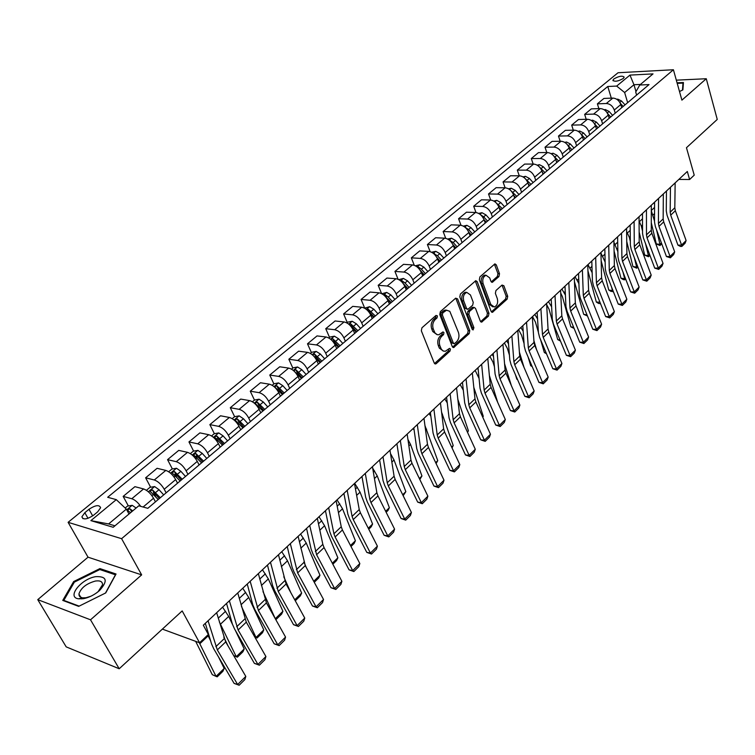 <?xml version="1.0" encoding="UTF-8"?>
<svg xmlns="http://www.w3.org/2000/svg" width="755" height="755" viewBox="0 0 755 755"><rect width="100%" height="100%" fill="white"/><g stroke="black" fill="none" stroke-linecap="round" stroke-linejoin="round"><path stroke-width="1.13" d="M437.428 315.892L436.012 315.43L421.941 327.793L421.328 330.784L434.238 363.032L435.607 363.948L436.248 363.608L450.018 351.084L450.433 349.036L449.48 348.395L445.28 351.292L443.072 350.971L441.316 349.178L439.844 345.658C438.74 341.977 439.372 338.835 441.769 336.22L443.553 334.625L443.968 332.568L442.996 331.907L438.825 334.758L437.296 334.72L435.012 333.002L433.266 329.029C432.143 325.301 432.785 322.149 435.201 319.544L437.003 317.959L437.428 315.892M434.531 363.532L448.451 350.905L448.848 348.81M613.872 78.945L612.918 80.266C614.712 81.955 618.156 81.361 623.252 78.473L624.196 77.152C622.394 75.472 618.949 76.066 613.872 78.945M79.039 595.469L79.454 594.968M498.942 276.575L499.508 273.744L496.271 264.845L494.931 263.873L479.925 276.868L479.349 279.737L491.118 311.381L492.42 312.315L507.152 299.122L507.709 296.309L503.868 285.73L502.028 285.06L495.95 290.524L495.374 293.355L497.319 298.631C498.234 302.802 497.234 305.586 494.327 307.002L490.835 304.482L483.106 283.663C482.171 279.482 483.153 276.679 486.069 275.264L489.674 277.849L490.958 281.341L492.288 282.304L498.942 276.575L497.375 276.462L497.941 273.64L494.383 264.175M90.525 619.798L141.657 574.876L88.033 557.181L37.75 599.649L90.525 619.798L119.196 668.76L182.181 610.918L199.565 642.779L208.333 634.483L203.321 625.216L687.314 171.479L689.608 179.511L694.222 175.151L686.465 147.716L717.25 119.441L706.274 78.728L676.32 80.162M141.657 574.876L121.602 538.683L673.413 69.753L681.907 100.141L706.274 78.728M457.587 298.886L455.624 298.216L440.373 311.607L439.769 314.561L452.311 346.62L453.661 347.545L469.195 333.644L469.77 330.756L457.587 298.886L455.671 298.168M460.408 294.006L475.81 280.671L477.179 281.643L488.985 313.316L488.409 316.166L481.652 322.102L480.34 321.168L475.508 308.38L474.168 307.427L469.412 311.485L468.827 314.373L473.904 327.717L473.092 329.954L472.158 329.303L459.814 296.923L460.408 294.006M119.196 668.76L66.204 646.875L37.75 599.649M93.554 515.24L97.716 511.805L100.604 507.747C99.377 504.548 95.498 505.057 88.977 509.285L84.834 512.683L81.889 516.798C83.107 520.025 86.995 519.506 93.554 515.24M121.602 538.683L68.11 522.328L618.052 72.735L673.413 69.753M90.883 520.629L116.279 499.64L126.34 509.125L108.616 523.942L90.883 520.629L113.193 527.283L138.75 505.822L147.81 508.313L649.026 84.588L639.778 85.013L635.719 92.063L636.607 95.083M611.314 98.141L607.775 86.485L107.672 497.281L116.279 499.64M607.775 86.485L616.675 86.079L629.963 75.094L653.018 73.896L639.778 85.013M88.033 557.181L68.11 522.328M678.839 179.426L689.608 179.511M162.372 629.113L199.565 642.779M108.616 523.942L114.939 525.82M126.34 509.125L129.011 514.004M635.984 91.591L633.964 84.73L624.63 92.525L627.65 102.652M598.875 108.616L597.394 103.841L603.924 98.433L612.824 98.084C616.552 98.348 619.204 100.509 620.789 104.558L621.724 107.663M597.394 103.841L606.303 103.511C610.031 103.794 612.692 105.964 614.296 110.032L615.24 113.146M586.21 119.299L584.663 114.373L591.307 108.871L600.234 108.578C603.962 108.862 606.633 111.051 608.247 115.128L609.209 118.252M584.663 114.373L593.59 114.109C597.318 114.411 600.008 116.61 601.641 120.696L602.603 123.829M573.309 130.171L571.686 125.113L578.462 119.507L587.399 119.262C591.137 119.573 593.826 121.781 595.478 125.887L596.459 129.029M571.686 125.113L580.633 124.896C584.379 125.226 587.079 127.444 588.74 131.559L589.731 134.711M560.172 141.251L558.483 136.051L565.382 130.341L574.328 130.153C578.075 130.492 580.784 132.72 582.464 136.853L583.473 140.005M558.483 136.051L567.43 135.891C571.186 136.249 573.904 138.495 575.603 142.629L576.622 145.8M546.799 152.557L545.016 147.197L552.047 141.374L561.012 141.242C564.768 141.61 567.496 143.865 569.204 148.018L570.233 151.198M545.016 147.197L553.981 147.093C557.747 147.47 560.484 149.745 562.211 153.916L563.258 157.097M533.162 164.071L531.293 158.55L538.466 152.614L547.432 152.548C551.197 152.944 553.953 155.228 555.699 159.399L556.746 162.599M531.293 158.55L540.278 158.512C544.044 158.918 546.809 161.221 548.564 165.411L549.631 168.61M519.27 175.821L517.317 170.12L524.621 164.08L533.606 164.071C537.371 164.496 540.146 166.798 541.92 171.007L543.005 174.216M517.317 170.12L526.301 170.149C530.076 170.583 532.86 172.914 534.653 177.132L535.748 180.351M490.693 200.028L488.523 193.959L496.12 187.674L505.114 187.797L503.056 181.927L510.503 175.764L519.497 175.821C523.272 176.264 526.075 178.605 527.887 182.833L528.991 186.07M503.056 181.927L512.05 182.021C515.835 182.484 518.638 184.833 520.478 189.08L521.592 192.317M488.523 193.959L497.526 194.12L505.114 187.797C508.898 188.278 511.72 190.647 513.57 194.903L514.702 198.15M497.526 194.12C501.311 194.611 504.142 196.998 506.01 201.264L507.152 204.52M475.99 212.514L473.696 206.228L481.445 199.82L490.448 200.018C494.242 200.519 497.073 202.916 498.961 207.2L500.121 210.466M473.696 206.228L482.709 206.464C486.503 206.993 489.353 209.399 491.26 213.693L492.43 216.968M461.003 225.273L458.578 218.742L466.477 212.202L475.49 212.476C479.283 213.014 482.143 215.439 484.068 219.752L485.257 223.036M458.578 218.742L467.59 219.054C471.384 219.611 474.263 222.055 476.207 226.377L477.405 229.671M445.724 238.325L443.147 231.521L451.216 224.839L460.22 225.188C464.023 225.764 466.911 228.218 468.874 232.559L470.091 235.853M443.147 231.521L452.16 231.908C455.963 232.493 458.861 234.965 460.852 239.316L462.079 242.629M430.152 251.66L427.405 244.544L435.635 237.74L444.648 238.165C448.451 238.769 451.358 241.26 453.368 245.62L454.614 248.942M427.405 244.544L436.418 245.016C440.231 245.639 443.147 248.14 445.176 252.519L446.441 255.851M414.278 265.316L411.343 257.851L419.733 250.896L428.746 251.406C432.558 252.047 435.484 254.567 437.532 258.956L438.815 262.296M411.343 257.851L420.346 258.399C424.159 259.059 427.103 261.598 429.17 266.005L430.473 269.356M398.093 279.293L394.94 271.423L403.51 264.335L412.513 264.92C416.326 265.609 419.28 268.157 421.375 272.574L422.687 275.934M394.94 271.423L403.944 272.064C407.757 272.772 410.72 275.339 412.834 279.765L414.165 283.134M381.596 293.61L378.189 285.296L386.938 278.048L395.941 278.727C399.763 279.444 402.736 282.03 404.869 286.475L406.218 289.854M378.189 285.296L387.183 286.022C391.005 286.768 393.987 289.363 396.148 293.827L397.517 297.206M364.674 308.068L361.079 299.452L370.016 292.053L379.019 292.827C382.832 293.591 385.833 296.205 388.013 300.679L389.401 304.076M361.079 299.452L370.073 300.282C373.885 301.056 376.905 303.699 379.104 308.182L380.511 311.589M347.3 322.583L343.6 313.92L352.736 306.36L361.72 307.228C365.543 308.031 368.563 310.683 370.799 315.184L372.215 318.601M343.6 313.92L352.585 314.844C356.398 315.666 359.437 318.336 361.692 322.857L363.136 326.273M329.539 337.409L325.745 328.699L335.078 320.979L344.053 321.951C347.876 322.791 350.924 325.481 353.198 330.01L354.661 333.446M325.745 328.699L334.71 329.727C338.533 330.596 341.59 333.304 343.902 337.853L345.375 341.288M311.39 352.566L307.493 343.808L317.034 335.909L325.99 336.985C329.812 337.881 332.889 340.609 335.22 345.167L336.711 348.612M307.493 343.808L316.449 344.941C320.262 345.856 323.348 348.602 325.707 353.18L327.226 356.634M292.836 368.053L288.844 359.248L298.593 351.179L307.53 352.368C311.353 353.302 314.448 356.067 316.836 360.654L318.374 364.118M288.844 359.248L297.772 360.503C301.585 361.456 304.699 364.24 307.106 368.846L308.672 372.319M273.867 383.889L269.761 375.046L279.737 366.788L288.655 368.091C292.468 369.072 295.592 371.875 298.036 376.49L299.612 379.982M269.761 375.046L278.67 376.405C282.483 377.415 285.626 380.237 288.089 384.871L289.693 388.363M254.473 400.084L250.254 391.194L260.456 382.747L269.346 384.172C273.159 385.21 276.311 388.051 278.803 392.694L280.426 396.196M250.254 391.194L259.135 392.675C262.938 393.742 266.109 396.601 268.629 401.264L270.281 404.774M247.914 423.687L243.431 418.732L239.156 415.873L234.616 416.666L230.294 407.719L240.732 399.074L249.594 400.622C253.397 401.717 256.577 404.595 259.135 409.267L260.796 412.787M230.294 407.719L239.137 409.333C242.94 410.446 246.139 413.353 248.716 418.043L250.415 421.573M214.354 433.681L209.862 424.621L220.545 415.788L229.378 417.458C233.182 418.6 236.39 421.526 238.995 426.235L240.713 429.774M209.862 424.621L218.676 426.367C222.48 427.547 225.698 430.492 228.34 435.21L230.086 438.759M193.61 451.103L188.958 441.93L199.886 432.879L208.691 434.691C212.485 435.899 215.713 438.863 218.393 443.6L220.149 447.149M188.958 441.93L197.734 443.817C201.519 445.054 204.775 448.036 207.474 452.792L209.267 456.35M172.376 468.949L167.553 459.653L178.746 450.386L187.504 452.339C191.289 453.604 194.545 456.615 197.291 461.38L199.103 464.948M167.553 459.653L176.283 461.683C180.067 462.975 183.342 466.014 186.117 470.79L187.957 474.376M150.632 487.22L145.621 477.802L157.087 468.308L165.807 470.412C169.582 471.733 172.867 474.791 175.67 479.585L177.538 483.181M145.621 477.802L154.313 479.982C158.078 481.341 161.381 484.427 164.231 489.231L166.119 492.826M128.359 505.935L123.159 496.394L134.909 486.673L143.573 488.929C147.338 490.316 150.66 493.421 153.529 498.243L155.454 501.849M640.476 84.428L633.964 84.73L629.963 75.094M123.159 496.394L131.804 498.734C134.862 499.791 137.835 502.339 140.732 506.369M155.69 496.743L153.388 492.42M176.557 477.009L174.981 473.97M197.027 457.851L196.111 456.029M217.185 439.382L216.77 438.551M466.732 292.383L465.231 292.26C462.192 293.714 461.173 296.555 462.145 300.801L463.721 300.934C462.749 296.687 463.768 293.846 466.779 292.393L470.459 294.969L473.253 302.377L472.668 305.256L467.902 309.305L466.543 308.351L463.721 300.934M624.63 92.525L616.675 86.079M105.719 592.93L116.043 574.008L99.924 568.591L73.669 581.558L62.75 600.414L78.671 606.369L105.719 592.93M679.491 91.506L682.898 89.902L683.435 82.521L677.065 82.814M74.188 582.445L73.669 581.558M100.623 569.808L99.924 568.591M435.861 315.732L435.437 317.798L433.634 319.384C431.218 321.989 430.577 325.141 431.7 328.859L433.266 329.029M437.003 334.635L432.766 331.549L431.7 328.859M443.468 351.141L439.334 348.13L438.277 345.469C437.164 341.798 437.806 338.655 440.193 336.05L441.986 334.456L442.402 332.398M452.594 347.121L467.628 333.483L468.204 330.596L456.011 298.744M442.789 312.872L442.364 314.929L453.34 343.063L454.293 343.704L456.567 341.798C458.898 339.221 459.531 336.117 458.455 332.483L449.801 311.315L446.545 310.22L442.789 312.872L441.213 312.721L440.797 314.778L442.364 314.929M453.849 343.657L451.773 342.883L440.797 314.778M446.743 310.192L444.969 310.079L443.1 311.06L444.667 311.211M441.213 312.721L443.1 311.06M480.614 321.677L486.852 316.015L487.419 313.174L475.273 280.954M473.168 307.342L472.035 307.587L467.845 311.334L467.26 314.222L472.337 327.557L473.904 327.717M472.158 329.293L472.337 327.557M467.317 309.257L464.976 308.21L462.145 300.801M492.826 282.011L491.278 281.898L497.375 276.462M485.927 275.245L484.493 275.15C481.586 276.566 480.595 279.369 481.539 283.55L483.106 283.663M492.873 306.87L489.268 304.35L481.539 283.55M491.392 311.891L505.586 298.989L506.152 296.186L502.009 285.079M195.658 641.344L212.287 674.668L216.053 676.376L199.263 642.665M125.188 508.03L127.548 506.058L132.219 505.34L136.126 508.03M210.579 640.75L207.757 635.03M224.188 668.449L222.904 671.289L217.213 676.829L216.053 676.376L224.188 668.449L218.525 656.916M132.672 510.927L129.973 508.766L127.387 510.031L130.483 512.768M129.973 508.766L131.7 511.739M216.647 612.72L225.698 641.892L245.809 676.414L237.627 684.511L239.146 685.247L234.088 683.379L213.797 648.885L211.57 644.015L205.322 623.347M234.088 683.379L237.627 684.511L217.327 649.923L208.069 620.77M245.809 676.414L244.856 679.585L239.146 685.247M223.773 637.069L228.142 646.091M237.363 657.199L236.258 656.699L244.214 648.96L242.921 651.782L237.363 657.199L233.672 655.595L236.258 656.699L219.346 621.922M146.423 490.306L150 487.315L154.643 486.579L159.003 489.693L163.693 494.884M232.474 624.357L228.699 616.429L222.574 607.171M244.214 648.96L235.343 630.359M160.334 497.724L152.482 489.919L149.943 491.137L158.21 499.527M152.482 489.919L153.963 492.694L159.362 498.545M254.746 636.956L256.011 637.475L241.458 606.435M168.658 471.743L171.913 469.025L176.528 468.26L180.87 471.318L185.513 476.443M263.788 629.906L262.495 632.728L257.059 638.022L256.011 637.475L263.788 629.906L248.754 597.46L242.742 588.258M182.229 479.217L174.452 471.516L171.961 472.696L180.152 480.973M174.452 471.516L175.887 474.282L181.228 480.057M257.059 638.022L254.803 637.06M275.254 618.656L262.985 591.599M190.354 453.623L193.308 451.16L197.904 450.386L202.217 453.368L206.804 458.436M282.927 611.286L281.624 614.089L276.311 619.26L275.33 618.685L282.927 611.286L268.346 578.915L262.457 569.78M203.595 461.145L195.894 453.557L193.45 454.699L201.566 462.862M195.894 453.557L197.291 456.313L202.576 462.013M276.311 619.26L275.386 618.902M237.749 592.939L246.29 622.148L265.911 656.51L257.927 664.419L259.371 665.193L254.369 663.362L234.569 629.019L232.417 624.159L226.538 603.453M254.369 663.362L257.927 664.419L238.118 629.991L229.369 600.801M265.911 656.51L264.948 659.662L259.371 665.193M258.352 573.63L266.411 602.858L285.55 637.069L277.746 644.798L279.133 645.61L274.178 643.807L254.86 609.615L252.783 604.764L247.253 584.04M274.178 643.807L277.746 644.798L258.418 610.512L250.169 581.303M285.55 637.069L284.588 640.202L279.133 645.61M278.472 554.765L286.07 584.002L304.756 618.062L297.13 625.612L298.452 626.461L293.535 624.687L274.678 590.655L272.678 585.814L267.487 565.07M293.535 624.687L297.13 625.612L278.255 591.495L270.479 562.258M304.756 618.062L303.774 621.186L298.452 626.461M290.864 592.75L283.786 576.773M211.542 435.937L214.203 433.71L218.771 432.926L223.065 435.852L227.595 440.854M294.733 599.8L301.651 593.071L287.513 560.795L281.738 551.707M224.471 443.506L216.845 436.012L214.429 437.126L222.489 445.176M216.845 436.012L218.195 438.759L223.423 444.393M301.651 593.071L300.339 595.865L295.271 600.791M298.131 536.343L305.275 565.589L323.527 599.479L316.062 606.869L317.327 607.747L312.466 606.001L294.054 572.13L292.119 567.298L287.249 546.535M312.466 606.001L316.062 606.869L297.64 572.903L290.326 543.657M323.527 599.479L322.536 602.584L317.327 607.747M95.838 576.641C81.191 578.717 66.364 597.318 78.501 598.809L83.446 598.687C89.222 597.526 94.592 594.808 99.547 590.523C108.125 580.85 106.889 576.225 95.838 576.641M96.649 592.845L98.169 591.59L102.548 584.738C102.557 581.595 100.17 580.369 95.375 581.048C86.429 583.568 80.936 587.9 78.907 594.043L79.643 596.554L82.276 597.847L86.013 597.743L90.845 596.261M79.067 595.553L79.492 595.034M79.162 606.123L63.816 600.385L74.377 582.114L99.83 569.544L115.439 574.8L105.483 593.043M64.137 600.933L63.816 600.385M677.216 83.361L682.992 83.097L682.473 90.1M683.313 84.239L682.992 83.097M306.247 567.383L303.925 562.003M313.74 581.303L319.96 575.244L306.247 543.062L300.584 534.04M234.616 416.666L232.229 418.657M244.856 426.273L237.296 418.883L234.928 419.959L242.921 427.906M237.296 418.883L238.618 421.611L243.78 427.179M319.96 575.244L318.638 578.028L314.269 582.294M317.336 518.336L322.829 544.364L324.055 547.573L341.883 581.312L334.588 588.532L335.796 589.447L330.973 587.73L312.985 554.01L311.126 549.196L306.568 528.424M330.973 587.73L334.588 588.532L316.59 554.727L309.71 525.48M341.883 581.312L340.892 584.398L335.796 589.447M252.444 401.783L254.558 400.008L259.078 399.206L263.335 402.009L267.761 406.907M332.323 563.221L337.872 557.813L324.575 525.725L319.016 516.76M264.779 409.427L257.295 402.141L254.964 403.189L262.882 411.031M257.295 402.141L258.578 404.85L263.684 410.352M337.872 557.813L336.551 560.587L332.842 564.202M336.117 500.725L341.241 526.763L342.421 529.963L359.833 563.541L352.698 570.601L353.85 571.554L349.074 569.855L331.511 536.305L329.709 531.492L325.452 510.729M349.074 569.855L352.698 570.601L335.126 536.965L333.927 533.757L328.651 507.719M359.833 563.541L358.833 566.609L353.85 571.554M272.196 385.286L274.056 383.738L278.548 382.917L282.785 385.663L287.164 390.505M350.49 545.535L355.407 540.75L342.506 508.766L337.051 499.857M284.239 392.968L276.83 385.777L274.537 386.796L282.389 394.535M276.83 385.777L278.076 388.476L283.125 393.912M355.407 540.75L354.086 543.506L351 546.507M354.473 483.521L359.238 509.54L360.38 512.739L377.396 546.158L370.412 553.066L371.517 554.038L366.788 552.377L349.622 518.978L347.876 514.183L343.912 493.421M366.788 552.377L370.412 553.066L353.246 519.582L352.085 516.382L347.177 490.363M377.396 546.158L376.396 549.206L371.517 554.038M291.505 369.167L293.119 367.817L297.583 366.987L301.802 369.686L306.124 374.471M368.27 528.226L372.574 524.045L360.059 492.166L354.69 483.313M294.459 371.469L301.462 378.415M303.274 376.887L295.932 369.78L293.676 370.714M295.932 369.78L297.149 372.46L302.142 377.84M372.574 524.045L371.243 526.792L368.761 529.208M372.423 466.694L376.858 492.704L377.953 495.893L394.582 529.142L387.749 535.899L388.806 536.909L384.116 535.267L367.336 502.028L365.656 497.252L361.966 476.499M384.116 535.267L387.749 535.899L370.969 502.585L369.856 499.395L365.288 473.376M394.582 529.142L393.582 532.171L388.806 536.909M310.38 353.406L311.758 352.255L316.194 351.415L320.394 354.057L324.678 358.795M385.663 511.305L389.372 507.69L377.236 475.914L372.668 468.147M313.769 356.134L320.111 362.645M321.885 361.154L314.608 354.133L312.447 354.878M314.608 354.133L315.788 356.804L320.733 362.126M389.372 507.69L388.042 510.427L386.145 512.267M389.976 450.235L394.091 476.216L395.148 479.397L411.409 512.485L404.718 519.11L405.728 520.138L401.075 518.515L384.682 485.446L383.049 480.68L379.623 459.937M401.075 518.515L404.718 519.11L388.315 485.956L387.239 482.766L383.002 456.775M411.409 512.485L410.399 515.505L405.728 520.138M328.831 337.995L329.992 337.032L334.399 336.183L338.58 338.778L342.817 343.459M402.689 494.733L405.831 491.675L394.044 460.003L390.533 453.708M332.7 341.232L338.353 347.225M340.08 345.762L332.87 338.835L330.85 339.41M332.87 338.835L334.031 341.496L338.919 346.753M405.831 491.675L403.161 495.695M407.162 434.125L410.956 460.088L411.985 463.259L427.877 496.177L421.337 502.66L422.29 503.717L417.685 502.122L401.651 469.223L400.075 464.467L396.904 443.742M417.685 502.122L421.337 502.66L405.293 469.676L404.255 466.505L400.329 440.524M427.877 496.177L426.868 499.178L422.29 503.717M346.885 322.923L347.838 322.13L352.217 321.271L356.379 323.82L360.56 328.453M419.355 478.519L421.951 475.99L410.512 444.421L407.945 439.486M351.254 326.755L356.2 332.143M357.889 330.709L350.745 323.867L348.876 324.301M350.745 323.867L351.868 326.509L356.709 331.709M421.951 475.99L419.818 479.482M423.98 418.364L427.472 444.299L428.462 447.46L444.006 480.218L437.598 486.56L438.504 487.636L433.946 486.069L418.261 453.33L416.741 448.593L413.815 427.887M433.946 486.069L437.598 486.56L421.913 453.736L420.903 450.575L417.288 424.621M444.006 480.218L442.987 483.2L438.504 487.636M413.089 428.566L414.127 430.114M364.552 308.172L369.648 306.69L373.791 309.191L377.934 313.769M435.663 462.636L437.749 460.616L424.942 425.556M369.44 312.721L373.659 317.383M375.31 315.977L368.232 309.22L366.534 309.531M368.232 309.22L369.327 311.853L374.121 316.996M437.749 460.616L436.116 463.598M440.439 402.934L443.638 428.84L444.601 431.983L459.804 464.58L453.529 470.79L454.397 471.894L449.876 470.346L434.531 437.768L433.068 433.049L430.369 412.372M449.876 470.346L453.529 470.79L438.183 438.136L437.211 434.984L433.889 409.059M459.804 464.58L458.785 467.543L454.397 471.894M429.085 413.57L430.878 416.279M381.841 293.742L386.711 292.411L390.835 294.865L394.931 299.395M451.65 447.092L453.226 445.554L441.571 412.107M387.145 298.952L390.75 302.934M392.373 301.566L388.268 297.026L385.352 294.884L383.833 295.082M385.352 294.884L386.418 297.498L391.156 302.585M453.226 445.554L452.037 447.932M456.548 387.825L459.474 413.693L460.408 416.836L475.282 449.253L469.129 455.35L469.959 456.473L465.476 454.944L450.461 422.536L449.046 417.826L446.573 397.177M465.476 454.944L469.129 455.35L454.123 422.857L453.179 419.714L450.14 393.827M475.282 449.253L474.253 452.207L469.959 456.473M444.752 398.885L447.253 402.859M398.763 279.614L403.425 278.435L407.521 280.841L411.569 285.324M467.298 431.86L468.402 430.784L457.851 399.338M404.321 285.296L407.483 288.787M409.068 287.447L405.01 282.955L402.113 280.851L400.773 280.964M402.113 280.851L403.151 283.446L407.842 288.486M468.402 430.784L467.572 432.445M472.328 373.027L474.989 398.857L475.886 401.981L490.448 434.238L484.417 440.212L485.21 441.354L480.765 439.854L466.071 407.606L464.702 402.915L462.447 382.294M480.765 439.854L484.417 440.212L469.733 407.889L468.827 404.755L466.061 378.906M490.448 434.238L489.419 437.173L485.21 441.354M460.106 384.484L463.325 390.269M415.335 265.779L419.78 264.75L423.857 267.11L427.868 271.545M482.634 416.93L483.276 416.307L473.81 387.353M421.045 271.828L423.857 274.943M425.414 273.621L421.394 269.176L418.525 267.11L417.383 267.147M420.11 270.177L424.178 274.669M483.276 416.307L482.785 417.27M487.787 358.54L490.193 384.314L491.061 387.438L505.312 419.525L499.404 425.376L500.15 426.537L495.742 425.056L481.36 392.977L480.048 388.306L478 367.713M495.742 425.056L499.404 425.376L485.031 393.223L484.153 390.099L481.643 364.297M505.312 419.525L504.283 422.451L500.15 426.537M475.159 370.375L479.057 378.406M478.179 369.544L477.368 368.298M431.558 252.227L435.805 251.339L439.863 253.661L443.836 258.05M497.668 402.302L489.372 375.49M437.381 258.578L439.91 261.372M441.43 260.088L437.456 255.69L433.653 253.623M436.796 257.398L440.184 261.145M502.934 344.337L505.095 370.073L505.925 373.178L519.884 405.105L514.089 410.843L514.797 412.022L510.437 410.56L496.356 378.642L495.082 373.98L493.232 353.434M510.437 410.56L514.089 410.843L500.018 378.85L499.168 375.735L496.913 349.98M519.884 405.105L518.845 408.011L514.797 412.022M489.919 356.539L492.968 362.07L494.421 366.675M493.515 356.558L492.147 354.444M447.592 239.033L451.509 238.202L455.548 240.486L459.474 244.828M511.343 385.569L504.566 363.75M453.34 245.554L455.624 248.084M457.115 246.828L453.179 242.468L449.612 240.401M452.962 244.677L455.86 247.885M517.779 330.426L519.695 356.105L520.506 359.201L534.172 390.967L528.491 396.592L529.161 397.781L524.829 396.347L511.041 364.589L509.814 359.946L508.162 339.439M524.829 396.347L528.491 396.592L514.702 364.759L513.891 361.654L511.881 335.956M534.172 390.967L533.134 393.846L529.161 397.781M504.387 342.978L507.388 348.47L509.417 355.067M515.514 374.895L516.845 379.199L517.439 379.321M508.511 343.78L506.643 340.864M463.296 226.104L466.892 225.33L470.912 227.576L474.801 231.879M524.017 367.364L519.402 352.132M468.949 232.766L471.026 235.069M472.488 233.833L468.591 229.52L465.259 227.463M468.695 232.115L471.214 234.899M517.562 379.605L516.845 379.199M532.322 316.789L534.012 342.411L534.795 345.497L548.177 377.094L542.609 382.615L543.251 383.823L538.957 382.407L525.452 350.811L524.263 346.186L522.79 325.726M538.957 382.407L542.609 382.615L529.113 350.952L528.321 347.857L526.537 322.206M548.177 377.094L547.139 379.963L543.251 383.823M518.581 329.671L521.535 335.135L524.074 343.582M528.104 357.039L530.718 365.741L531.926 365.977M523.187 331.2L520.856 327.538M478.679 213.429L481.973 212.712L485.965 214.92L489.816 219.177M536.569 349.688L533.898 340.656M484.238 220.224L486.116 222.31M487.551 221.092L483.7 216.827L480.633 214.807M484.059 219.724L486.277 222.178M532.181 366.571L530.718 365.741M546.582 303.416L548.054 328.991L548.809 332.058L561.918 363.495L556.454 368.902L557.058 370.129L552.802 368.733L539.57 337.306L538.428 332.7L537.135 312.277M552.802 368.733L556.454 368.902L543.232 337.4L542.467 334.323L540.91 308.729M561.918 363.495L560.88 366.345L557.058 370.129M532.501 316.619L535.408 322.045L538.39 332.238M540.58 339.693L544.336 352.528L546.12 352.868M537.551 318.865L534.795 314.467M493.751 201.009L496.752 200.349L500.725 202.51L504.538 206.738M548.998 332.521L548.083 329.35M499.225 207.918L500.914 209.796M502.32 208.606L495.771 202.472M499.083 207.549L501.027 209.701M546.507 353.774L544.336 352.528M560.569 290.307L561.824 315.816L562.551 318.884L575.404 350.15L570.044 355.454L570.61 356.7L566.392 355.322L553.424 324.055L552.32 319.469L551.197 299.093M566.392 355.322L570.044 355.454L557.086 324.121L556.35 321.054L555.01 295.516M575.404 350.15L574.357 352.991L570.61 356.7M546.648 304.576L549.027 309.201L557.7 339.571L560.031 339.986M551.622 306.823L548.47 301.651M508.521 188.826L511.239 188.221L515.203 190.354L518.978 194.535M513.9 195.847L515.42 197.536M516.798 196.366L510.663 190.449M513.806 195.592L515.505 197.47M560.484 341.062L557.7 339.571M574.281 277.453L575.338 302.906L576.037 305.954L588.626 337.06L583.37 342.27L583.908 343.525L579.717 342.157L567.014 311.06L565.948 306.483L564.995 286.154M579.717 342.157L583.37 342.27L570.676 311.088L569.959 308.04L568.826 282.568M588.626 337.06L587.588 339.882L583.908 343.525M560.701 293.053L562.39 296.602L570.818 326.839L573.658 327.321M565.41 295.082L561.89 289.061M523.007 176.887L525.452 176.33L529.387 178.425L533.134 182.559M528.283 184.003L529.642 185.513M530.991 184.371L525.282 178.68M528.236 183.852L529.689 185.466M574.111 328.425L570.818 326.839M587.73 264.845L588.589 290.231L589.268 293.261L601.612 324.206L596.441 329.322L596.95 330.596L592.798 329.246L580.35 298.3L579.312 293.752L578.528 273.47M592.798 329.246L596.441 329.322L584.002 298.31L583.313 295.271L582.379 269.856M601.612 324.206L600.565 327.009L596.95 330.596M574.461 281.709L583.691 314.344L587.022 314.882M578.925 283.682L575.065 276.717M537.201 165.166L539.4 164.665L543.307 166.723L547.016 170.828M542.383 172.376L543.6 173.716L542.373 172.329M544.921 172.593L539.646 167.176M587.475 316.005L583.691 314.344M600.933 252.472L601.593 277.793L602.245 280.813L614.353 311.598L609.285 316.609L609.757 317.902L605.642 316.562L593.439 285.786L592.439 281.256L591.797 261.032M605.642 316.562L609.285 316.609L597.082 285.767L596.422 282.738L595.676 257.389M614.353 311.598L613.305 314.382L609.757 317.902M587.928 270.781L596.337 302.075L599.942 302.189M592.165 272.744L587.994 264.59M551.122 153.671L553.075 153.227L556.963 155.247L560.635 159.314M556.208 160.957L557.284 162.146M558.577 161.051L553.736 155.936M600.461 303.51L598.734 303.519L596.337 302.075M600.225 303.746L600.102 302.613M613.881 240.326L614.362 265.581L614.995 268.591L626.858 299.216L621.884 304.142L622.337 305.435L618.251 304.123L606.284 273.508L605.312 268.988L604.831 248.82M618.251 304.123L621.884 304.142L609.927 273.452L609.285 270.441L608.728 245.158M626.858 299.216L625.81 301.991L622.337 305.435M601.14 260.645L608.756 290.033L612.475 290.571L611.541 286.975M605.151 262.145L600.942 253.104M564.768 142.393L566.495 141.997L570.365 143.988L573.998 148.008M569.77 149.754L570.714 150.792M571.988 149.716L567.581 144.951M613.173 291.128L611.116 291.468L608.756 290.033M612.607 291.685L612.824 290.241M626.584 228.416L626.895 253.595L627.499 256.596L639.136 287.06L634.257 291.892L634.681 293.204L630.623 291.902L618.892 261.447L617.958 256.945L617.609 236.834M630.623 291.902L634.257 291.892L622.526 261.372L621.912 258.361L621.535 233.153M639.136 287.06L638.098 289.816L634.681 293.204M614.079 251.028L620.95 278.199L624.659 278.718L623.007 272.14M617.864 251.679L613.919 242.242M578.16 131.332L579.661 130.983L583.521 132.937L587.116 136.919M583.068 138.75L583.889 139.656M585.134 138.599L581.171 134.23M625.64 278.982L624.772 279.831L623.29 279.624L620.95 278.199M624.772 279.831L625.3 278.095M639.06 216.723L639.202 241.827L639.787 244.818L651.197 275.122L646.403 279.869L646.799 281.19L642.779 279.907L631.265 249.612L630.368 245.13L630.161 225.065M642.779 279.907L646.403 279.869L634.898 249.499L634.304 246.507L634.096 221.375M651.197 275.122L650.159 277.859L646.799 281.19M626.744 241.496L632.935 266.572L636.635 267.062L634.332 257.672M630.331 241.355L629.359 237.391L626.622 231.54M591.307 120.46L592.59 120.168L596.422 122.093L599.989 126.038M596.12 127.944L596.818 128.718M598.045 127.68L594.506 123.763M637.89 267.053L636.72 268.195L632.935 266.572M636.72 268.195L636.635 267.062L637.56 266.166M651.31 205.237L651.282 230.275L651.848 233.248L663.041 263.391L658.332 268.063L658.709 269.384L654.717 268.119L643.42 237.985L642.552 233.522L642.477 213.514M654.717 268.119L658.332 268.063L647.054 237.853L646.478 234.871L646.44 209.805M663.041 263.391L662.003 266.119L658.709 269.384M639.145 232.059L644.713 255.152L648.403 255.615L645.516 243.554M642.543 231.172L641.325 226.075L639.089 220.998M604.198 109.796L605.284 109.541L609.096 111.447L612.626 115.355M642.486 214.307L642.184 213.797M608.926 117.336L609.521 117.988M610.72 116.968L607.539 113.448M649.923 255.332L648.46 256.757L644.713 255.152M648.46 256.757L648.403 255.615L649.593 254.454M663.334 193.969L663.154 218.922L663.702 221.885L674.687 251.877L670.053 256.455L670.402 257.795L666.438 256.54L655.359 226.566L654.528 222.121L654.576 202.17M666.438 256.54L670.053 256.455L658.983 226.406L658.426 223.442L658.549 198.452M674.687 251.877L673.639 254.586L670.402 257.795M651.291 222.725L656.284 243.922L659.964 244.356L656.548 229.775M654.528 221.13L651.301 210.607M616.863 99.33L617.741 99.122L621.535 100.991L625.036 104.86M654.576 203.907L653.915 202.802M621.497 106.908L621.978 107.446M623.168 106.446L620.27 103.237M661.739 243.818L660.002 245.517L656.284 243.922M660.002 245.517L659.964 244.356L661.418 242.94M675.149 182.889L674.81 207.776L675.338 210.73L686.116 240.552L681.567 245.054L681.888 246.404L680.453 246.451L677.962 245.167L667.09 215.345L666.278 210.919L666.457 191.034M677.962 245.167L681.567 245.054L670.704 215.166L670.176 212.212L670.449 187.297M686.116 240.552L685.068 243.252L681.888 246.404M620.789 104.558L614.296 110.032M608.247 115.128L601.641 120.696M595.478 125.887L588.74 131.559M582.464 136.853L575.603 142.629M569.204 148.018L562.211 153.916M555.699 159.399L548.564 165.411M541.92 171.007L534.653 177.132M527.887 182.833L520.478 189.08M513.57 194.903L506.01 201.264M498.961 207.2L491.26 213.693M484.068 219.752L476.207 226.377M468.874 232.559L460.852 239.316M453.368 245.62L445.176 252.519M437.532 258.956L429.17 266.005M421.375 272.574L412.834 279.765M404.869 286.475L396.148 293.827M388.013 300.679L379.104 308.182M370.799 315.184L361.692 322.857M353.198 330.01L343.902 337.853M335.22 345.167L325.707 353.18M316.836 360.654L307.106 368.846M298.036 376.49L288.089 384.871M278.803 392.694L268.629 401.264M259.135 409.267L248.716 418.043M238.995 426.235L228.34 435.21M218.393 443.6L207.474 452.792M197.291 461.38L186.117 470.79M175.67 479.585L164.231 489.231M153.529 498.243L143.11 507.02M143.573 488.929L131.804 498.734M165.807 470.412L154.313 479.982M187.504 452.339L176.283 461.683M208.691 434.691L197.734 443.817M229.378 417.458L218.676 426.367M249.594 400.622L239.137 409.333M269.346 384.172L259.135 392.675M288.655 368.091L278.67 376.405M307.53 352.368L297.772 360.503M325.99 336.985L316.449 344.941M344.053 321.951L334.71 329.727M361.72 307.228L352.585 314.844M379.019 292.827L370.073 300.282M395.941 278.727L387.183 286.022M412.513 264.92L403.944 272.064M428.746 251.406L420.346 258.399M444.648 238.165L436.418 245.016M460.22 225.188L452.16 231.908M475.49 212.476L467.59 219.054M490.448 200.018L482.709 206.464M519.497 175.821L512.05 182.021M533.606 164.071L526.301 170.149M547.432 152.548L540.278 158.512M561.012 141.242L553.981 147.093M574.328 130.153L567.43 135.891M587.399 119.262L580.633 124.896M600.234 108.578L593.59 114.109M612.824 98.084L606.303 103.511M88.005 518.326L84.834 512.683M92.686 515.901L88.977 509.285M433.634 319.384L435.201 319.544M432.766 331.549L434.333 331.719M441.986 334.456L443.553 334.625M440.193 336.05L441.769 336.22M438.277 345.469L439.844 345.658M439.334 348.13L440.901 348.319M448.451 350.905L450.018 351.084M434.682 363.41L436.248 363.608M435.437 317.798L437.003 317.959M468.204 330.596L469.77 330.756M467.628 333.483L469.195 333.644M452.707 347.036L454.274 347.215M451.773 342.883L453.34 343.063M475.603 281.53L477.179 281.643M487.419 313.174L488.985 313.316M486.852 316.015L488.409 316.166M480.661 321.639L482.228 321.79M472.035 307.587L473.602 307.729M467.845 311.334L469.412 311.485M467.26 314.222L468.827 314.373M464.976 308.21L466.543 308.351M489.268 304.35L490.835 304.482M502.301 285.616L503.868 285.73M506.152 296.186L507.709 296.309M505.586 298.989L507.152 299.122M491.411 311.872L492.977 312.013M494.704 264.75L496.271 264.845M497.941 273.64L499.508 273.744M132.106 505.35L126.736 509.842M199.83 643.741L208.172 635.842M224.235 638.645L215.845 646.676M225.698 641.892L217.327 649.923M154.53 486.598L148.329 491.779M153.491 494.317L151.897 495.667M159.003 489.693L155.624 492.524M220.545 624.14L228.699 616.429M218.242 618.175L225.566 611.276M176.415 468.279L170.554 473.187M175.49 475.829L174.075 477.028M180.87 471.318L177.576 474.083M241.005 604.783L248.754 597.46M239.25 598.394L245.686 592.335M197.782 450.405L192.242 455.038M196.97 457.785L195.724 458.832M202.217 453.368L199.009 456.077M261.409 585.484L268.346 578.915M259.758 579.085L265.354 573.819M244.884 618.902L236.683 626.744M246.29 622.148L238.118 629.991M265.052 599.621L257.04 607.275M266.411 602.858L258.418 610.512M284.748 580.774L276.925 588.258M286.07 584.002L278.255 591.495M218.657 432.945L213.42 437.324M217.94 440.156L216.855 441.071M223.065 435.852L219.931 438.485M281.341 566.627L287.513 560.795M279.794 560.229L284.578 555.718M304.01 562.362L296.356 569.676M305.275 565.589L297.64 572.903M239.042 415.892L234.097 420.025M238.429 422.942L237.495 423.725M243.431 418.732L240.373 421.309M300.811 548.206L306.247 543.062M299.367 541.807L303.387 538.022M322.829 544.364L315.354 551.509M324.055 547.573L316.59 554.727M258.965 399.225L254.303 403.123M258.446 406.124L257.663 406.775M263.335 402.009L260.343 404.529M319.846 530.199L324.575 525.725M318.487 523.8L321.772 520.714M341.241 526.763L333.927 533.757M342.421 529.963L335.126 536.965M278.435 382.936L274.046 386.607M278 389.684L277.368 390.222M282.785 385.663L279.86 388.127M338.448 512.598L342.506 508.766M337.192 506.199L339.759 503.774M359.238 509.54L352.085 516.382M360.38 512.739L353.246 519.582M297.47 367.005L293.336 370.46M297.121 373.612L296.621 374.036M301.802 369.686L298.942 372.092M356.643 495.384L360.059 492.166M355.473 488.985L357.37 487.202M376.858 492.704L369.856 499.395M377.953 495.893L370.969 502.585M316.081 351.434L312.202 354.68M320.394 354.057L317.591 356.417M374.442 478.547L377.236 475.914M373.348 472.149L374.593 470.978M394.091 476.216L387.239 482.766M395.148 479.397L388.315 485.956M334.295 336.202L330.652 339.24M338.58 338.778L335.843 341.081M391.854 462.079L394.044 460.003M390.845 455.69L391.468 455.095M410.956 460.088L404.255 466.505M411.985 463.259L405.293 469.676M352.104 321.3L348.697 324.15M356.379 323.82L353.699 326.075M408.889 445.96L410.512 444.421M427.472 444.299L420.903 450.575M428.462 447.46L421.913 453.736M369.544 306.709L366.354 309.38M373.791 309.191L371.167 311.39M425.565 430.18L426.641 429.17M443.638 428.84L437.211 434.984M444.601 431.983L438.183 438.136M386.607 292.43L383.634 294.922M390.835 294.865L388.268 297.026M441.892 414.74L442.449 414.212M459.474 413.693L453.179 419.714M460.408 416.836L454.123 422.857M403.312 278.453L400.546 280.775M407.521 280.841L405.01 282.955M474.989 398.857L468.827 404.755M475.886 401.981L469.733 407.889M419.676 264.769L417.1 266.921M423.857 267.11L421.394 269.176M419.299 269.082L418.525 267.11M490.193 384.314L484.153 390.099M491.061 387.438L485.031 393.223M435.701 251.358L433.313 253.359M439.863 253.661L437.456 255.69M435.154 255.086L434.597 253.642M505.095 370.073L499.168 375.735M505.925 373.178L500.018 378.85M451.396 238.221L449.197 240.071M455.548 240.486L453.179 242.468M450.716 241.449L450.339 240.458M519.695 356.105L513.891 361.654M520.506 359.201L514.702 364.759M466.788 225.358L464.759 227.047M470.912 227.576L468.591 229.52M465.995 228.142L465.769 227.538M534.012 342.411L528.321 347.857M534.795 345.497L529.113 350.952M481.86 212.74L480.001 214.297M485.965 214.92L483.7 216.827M548.054 328.991L542.467 334.323M548.809 332.058L543.232 337.4M496.648 200.368L494.95 201.793M500.725 202.51L498.498 204.388M561.824 315.816L556.35 321.054M562.551 318.884L557.086 324.121M511.135 188.25L509.597 189.533M515.203 190.354L513.013 192.185M550.697 305.19L551.49 304.444M575.338 302.906L569.959 308.04M576.037 305.954L570.676 311.088M525.348 176.359L523.961 177.519M529.387 178.425L527.254 180.219M564.098 292.581L565.24 291.505M588.589 290.231L583.313 295.271M589.268 293.261L584.002 298.31M539.297 164.694L538.051 165.732M543.307 166.723L541.212 168.488M577.235 280.209L578.736 278.803M601.593 277.793L596.422 282.738M602.245 280.813L597.082 285.767M552.971 153.246L551.867 154.171M556.963 155.247L554.906 156.983M590.136 268.063L591.967 266.345M614.362 265.581L609.285 270.441M614.995 268.591L609.927 273.452M566.392 142.025L565.419 142.837M570.365 143.988L568.345 145.687M602.811 256.134L604.953 254.114M626.895 253.595L621.912 258.361M627.499 256.596L622.526 261.372M579.566 131.002L578.717 131.7M583.521 132.937L581.539 134.607M617.175 248.923L617.807 248.32M615.249 244.431L617.703 242.119M639.202 241.827L634.304 246.507M639.787 244.818L634.898 249.499M592.486 120.187L591.778 120.781M596.422 122.093L594.487 123.726M629.359 237.391L630.274 236.523M627.462 232.927L630.217 230.341M651.282 230.275L646.478 234.871M651.848 233.248L647.054 237.853M605.18 109.569L604.585 110.06M609.096 111.447L607.275 112.976M641.325 226.075L642.524 224.933M639.466 221.63L642.505 218.771M663.154 218.922L658.426 223.442M663.702 221.885L658.983 226.406M617.647 99.141L617.165 99.537M621.535 100.991L619.827 102.425M653.084 214.948L654.547 213.561M651.301 210.485L654.566 207.417M674.81 207.776L670.176 212.212M675.338 210.73L670.704 215.166M613.069 80.766L612.918 80.266M82.937 518.657L81.889 516.798M434.946 363.863L435.607 363.948M453.038 347.47L453.661 347.545M444.969 310.079L446.545 310.22M481.086 322.045L481.652 322.102M472.602 307.285L474.168 307.427M465.203 292.26L466.779 292.393M491.76 282.257L492.288 282.304M484.493 275.15L486.069 275.264M491.873 312.268L492.42 312.315M127.661 510.522L127.387 510.031M150.198 491.609L149.943 491.137M82.276 597.847L78.501 598.809M81.748 598.904L78.907 594.043M98.169 591.59L99.547 590.523"/></g></svg>
